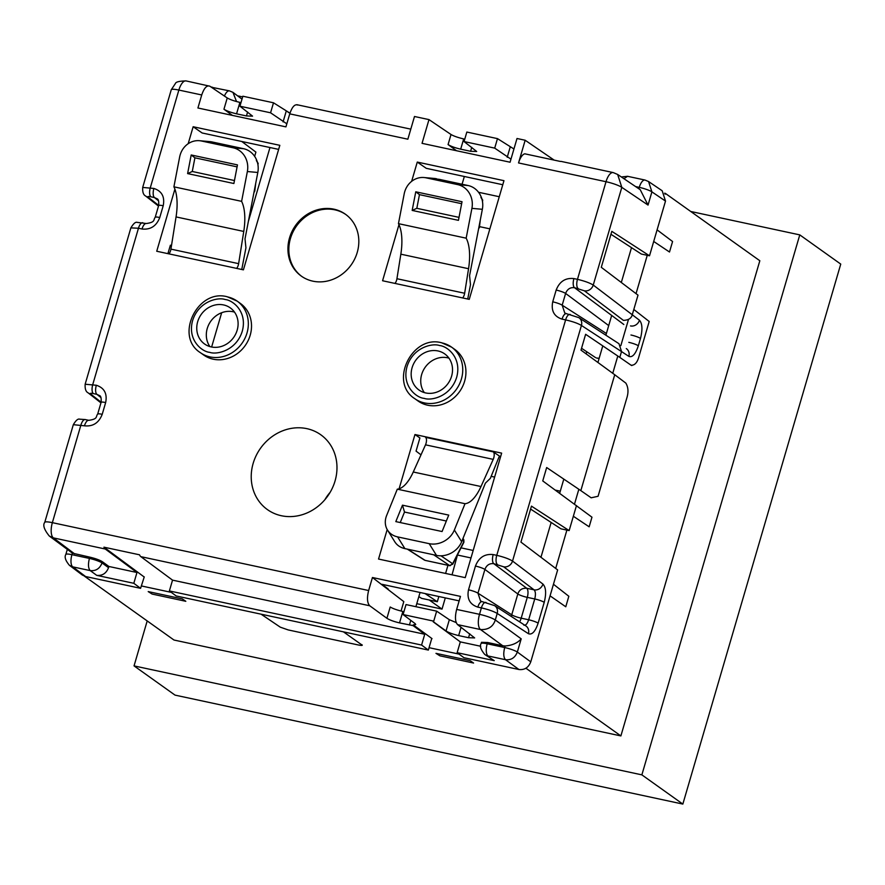 <?xml version="1.0" encoding="UTF-8"?>
<svg xmlns="http://www.w3.org/2000/svg" width="885" height="885" viewBox="0 0 885 885"><rect width="100%" height="100%" fill="white"/><g stroke="black" fill="none" stroke-linecap="round" stroke-linejoin="round"><path stroke-width="1.33" d="M416.78 603.692L442.024 609.101L429.269 600.008M442.024 609.101L445.299 597.895M452.047 574.819L457.479 554.873M461.041 547.859L473.176 550.459M457.81 555.105L470.997 557.937M489.87 228.85L479.493 226.626M499.262 196.724L478.553 192.277M269.969 147.53L248.375 221.394M221.67 312.726L211.637 347.008M540.956 557.284L551.145 522.449M559.674 493.277L563.811 479.128M597.928 362.474L602.774 345.88M605.904 335.216L611.679 315.436M621.314 282.492L631.503 247.656M141.29 585.925L171.325 592.375M429.059 647.676L459.094 654.126M525.601 668.396L526.409 668.573L526.652 667.71M555.692 568.436L566.898 530.104M574.509 504.096L578.834 489.272M612.752 373.304L617.796 356.024M620.839 345.648L628.494 319.463M636.038 293.643L647.256 255.311M665.111 194.235L665.365 193.384L664.558 193.207M290.059 112.849L288.289 112.472M665.365 193.384L759.828 260.743L620.883 735.922L526.409 668.573M84.462 576.201L173.991 640.032L620.883 735.922M147.198 620.927L134.044 665.896L175.02 695.112L682.844 804.078L840.75 264.095L799.774 234.879L690.754 211.482M134.044 665.896L641.868 774.862L799.774 234.879M641.868 774.862L682.844 804.078M586.147 353.889L586.766 351.754M494.239 660.641L484.77 654.48L494.239 660.641L457.147 652.688L463.939 657.71L518.931 669.514C524.584 670.111 528.522 667.567 530.768 661.858L550.072 595.859L565.769 606.778L568.834 596.28L553.457 584.255L557.65 569.918L520.933 542.107L531.454 506.131L569.155 530.591L573.347 516.254L589.156 526.807L591.965 517.194L542.748 480.92L546.664 467.534L580.837 490.622L614.732 374.742L581.003 350.128L585.627 334.298L619.799 357.385L621.535 351.478L618.969 343.701L578.823 317.649A7.6 6.814 123 0 1 581.434 325.459C577.96 323.368 572.695 321.52 565.615 319.894A7.6 3.131 -77.9 0 1 569.94 314.418L569.94 314.418A7.6 3.131 -77.9 0 1 570.405 314.617M569.155 530.591L560.968 528.832L530.591 509.074M631.857 365.56L631.06 365.206C634.711 365.494 637.355 362.562 638.981 356.412L649.192 321.487L633.815 309.462L638.008 295.136L601.291 267.314L611.812 231.339L649.513 255.798L653.705 241.461L669.503 252.015L672.578 241.516L657.09 229.868L665.509 201.072L662.19 190.773L648.583 181.558L645.032 180.053L627.553 176.303L623.947 178.715M649.513 255.798L641.326 254.039L610.949 234.282M461.649 203.694L419.468 194.645L416.824 208.307L459.016 217.367M481.374 197.41L482.469 200.187L480.909 197.311M439.358 179.367L468.143 185.54L457.689 184.611L426.094 177.841L439.358 179.367M461.649 541.731L485.389 483.155L490.356 478.342L498.686 457.777A2.533 1.04 -77.9 0 1 499.948 456.472A2.533 1.04 -77.9 0 1 500.113 456.549L493.31 451.881A5.067 2.08 -77.9 0 1 493.222 459.37L480.986 486.529A37.989 15.642 -77.9 0 1 465.023 503.698L454.359 530.004L461.649 541.731A20.267 16.992 148.1 0 1 436.482 555.393L433.672 554.784L449.857 565.714L425.11 560.371A2.533 1.04 102.1 0 0 425.265 560.437A2.533 1.04 102.1 0 0 425.431 560.437M433.672 554.784L407.697 549.209L425.11 560.371L449.702 565.648L452.655 563.734L450.111 565.692M440.951 555.813L452.655 563.734L463.917 541.587L463.828 539.795L463.906 542.228L462.601 539.374M256.827 160.583L257.911 163.36L256.351 160.484M253.951 192.454L254.791 191.038L253.918 192.664M415.762 191.802L462.025 201.725L458.441 220.343L412.167 210.42L415.762 191.802L419.468 194.645M416.824 208.307L412.167 210.42M446.339 521.022L404.5 512.05L402.476 505.169L448.739 515.103L442.08 531.531L395.816 521.608L402.476 505.169M400.241 522.559L404.5 512.05M234.459 180.54L192.266 171.48L194.91 157.818L237.091 166.867M241.76 269.494L245.93 247.855L245.012 238.839L257.812 172.464A20.267 18.441 95.1 0 0 243.585 148.713L211.98 141.932A20.267 18.441 -84.9 0 0 209.944 141.633L199.49 140.704A20.267 18.441 95.1 0 1 201.537 141.014L233.131 147.795A20.267 18.441 95.1 0 1 247.357 171.535L241.605 201.349A37.989 15.642 -77.9 0 1 243.762 231.439L176.049 216.913L170.927 249.127A5.067 2.08 -77.9 0 1 168.847 253.851M394.909 283.399A5.067 2.08 102.1 0 0 396.602 280.224A5.067 2.08 102.1 0 0 396.934 278.72L400.839 254.183A37.989 15.642 102.1 0 0 398.449 223.651L404.202 193.837A20.267 18.441 95.1 0 1 424.048 177.531A20.267 18.441 95.1 0 1 426.094 177.841M398.449 223.651L466.163 238.176L471.915 208.362L482.358 209.291A20.267 18.441 -84.9 0 0 468.143 185.54M457.689 184.611A20.267 18.441 95.1 0 1 471.915 208.362M424.048 177.531L434.502 178.46A20.267 18.441 95.1 0 1 436.537 178.759M465.023 503.698L397.31 489.162L386.645 515.468A20.267 16.992 -31.9 0 0 387.497 530.049A20.267 16.992 -31.9 0 0 397.586 536.885L429.192 543.667L436.482 555.393M407.697 549.209L404.887 548.611A20.267 16.992 148.1 0 1 394.787 541.775L387.497 530.049M194.91 157.818L191.204 154.975L187.609 173.593L233.883 183.516L237.468 164.898L191.204 154.975M192.266 171.48L187.609 173.593M400.839 254.183L468.552 268.719A37.989 15.642 102.1 0 0 466.163 238.176M468.552 268.719L464.647 293.256A5.067 2.08 102.1 0 1 464.304 294.749A5.067 2.08 102.1 0 1 462.623 297.935M482.358 209.291L469.57 275.666L470.488 284.682L467.722 299.03M470.112 660.664L435.973 653.34L439.9 655.818L473.575 663.042L470.112 660.664M152.132 594.067L185.806 601.302L182.343 598.913L148.204 591.589L152.132 594.067M454.359 530.004A20.267 16.992 148.1 0 1 429.192 543.667M480.986 486.529L413.273 472.004A37.989 15.642 -77.9 0 1 397.31 489.162M241.605 201.349L173.902 186.823L179.644 157.01A20.267 18.441 95.1 0 1 199.49 140.704M173.902 186.823A37.989 15.642 -77.9 0 1 176.049 216.913M361.865 644.667C362.872 645.552 361.755 645.663 358.491 645.01L288.2 629.932L280.291 627.166L261.075 614.179L343.457 631.857L362.275 645.209M413.273 472.004L425.508 444.834A5.067 2.08 -77.9 0 0 425.596 437.356L493.31 451.881M170.927 249.127L238.629 263.653L243.762 231.439M238.629 263.653A5.067 2.08 -77.9 0 1 236.56 268.376M286.828 123.811L270.567 112.793L239.935 106.211L252.557 116.145L246.461 115.946L236.56 113.822C230.919 112.495 226.715 110.968 223.949 109.231L227.246 97.958C230.034 99.585 234.259 101.067 239.901 102.383L240.986 102.616M239.935 106.211L242.855 96.222L273.498 102.793L289.959 113.158M273.498 102.793L270.567 112.793M236.549 101.554L232.943 92.35L229.458 90.878A10.133 4.171 -77.9 0 0 224.425 96.056M232.943 92.35L241.992 99.153M145.638 196.016C143.392 194.921 142.419 192.067 142.706 187.432L153.879 188.45A7.6 3.131 102.1 0 0 154.455 197.554L150.893 196.791C148.282 196.282 147.364 196.426 148.16 197.2A7.6 6.826 128 0 1 145.638 196.016L158.492 206.072M242.656 96.896L238.386 95.978M88.091 392.818C85.845 391.723 84.86 388.869 85.159 384.234L96.332 385.252A7.6 3.131 102.1 0 0 96.907 394.356L93.345 393.593C90.724 393.095 89.816 393.228 90.613 394.002A7.6 6.826 128 0 1 88.091 392.818L100.945 402.874M67.271 549.552L65.844 554.43A10.133 1.615 16.3 0 1 71.928 554.674A10.133 4.171 102.1 0 0 72.725 566.854L69.484 565.36L82.349 575.051L85.591 576.533L140.593 588.326L144.255 576.887M96.332 385.252C104.308 387.862 107.417 393.637 105.658 402.553L102.218 414.313C98.866 422.886 92.947 426.725 84.473 425.807L73.333 424.678C75.9 420.375 78.013 418.539 79.65 419.18L85.237 419.556A7.6 3.131 102.1 0 0 80.911 425.043L52.359 522.659A12.667 2.024 16.3 0 0 44.759 522.36C42.624 525.07 44.128 529.628 49.294 536.022L72.382 553.136L89.783 557.141L89.407 558.424A10.133 1.615 16.3 0 1 102.052 562.937C99.784 568.635 95.846 571.19 90.215 570.604L72.725 566.854L85.591 576.533M89.783 557.141C95.425 558.468 99.629 560.006 102.406 561.743L108.899 566.477L108.545 567.683C106.288 573.358 102.35 575.914 96.719 575.35L133.812 583.303L140.593 588.326M403.095 614.566L406.016 604.577L436.659 611.148L433.528 621.856L433.384 621.071L403.095 614.566L415.076 623.582L415.729 624.5L413.262 624.887L432.024 638.627M484.77 654.48C480.71 649.579 479.504 645.928 481.13 643.539L481.495 642.311L487.591 642.499L502.735 645.751L480.522 629.545C488.177 629.932 493.111 626.735 495.312 619.965L497.215 613.449C493.741 611.391 488.465 609.533 481.396 607.884L477.834 607.121C469.858 604.51 466.749 598.736 468.508 589.819L475.455 566.068C478.807 557.495 484.726 553.667 493.199 554.574A7.6 3.131 102.1 0 0 493.786 563.69L526.697 588.248C522.117 588.027 519.163 589.941 517.825 593.99A7.6 1.217 -163.7 0 0 527.283 597.364A7.6 3.131 102.1 0 0 526.697 588.248L534.042 589.819C535.613 591.49 535.834 594.532 534.739 598.957L527.283 597.364L521.188 618.172A7.6 1.217 16.3 0 1 511.74 614.809L511.441 616.557M596.457 357.971L599.134 358.359M497.348 564.453A7.6 3.131 -77.9 0 1 496.762 555.337C503.83 557.019 509.085 558.922 512.537 561.057A7.6 6.77 -52.9 0 1 503.642 566.787L493.786 563.69C489.516 563.214 486.562 565.128 484.903 569.431A7.6 1.217 16.3 0 0 475.455 566.068M502.735 645.751L505.147 645.995C512.293 645.375 517.636 642.997 521.199 638.848L517.338 652.046C515.081 657.743 511.132 660.298 505.501 659.712L488.022 655.962A10.133 4.171 102.1 0 1 487.215 643.782L487.591 642.499M648.572 181.569L651.902 191.868A10.133 1.615 -163.7 0 0 639.269 187.366A10.133 4.171 -77.9 0 1 645.032 180.053M578.049 288.455A7.6 3.131 -77.9 0 1 577.474 279.339C584.531 281.021 589.797 282.923 593.249 285.058A7.6 6.77 -52.9 0 1 584.343 290.789L574.487 287.691L623.814 324.485M584.343 290.789L623.383 320.359C628.45 320.226 631.425 318.323 632.299 314.64L633.815 309.462M631.06 365.206L619.799 357.385M665.509 201.072L651.902 191.868L648.041 205.077L640.242 189.722L617.664 174.467L613.228 172.586A12.667 5.21 -77.9 0 0 606.015 181.713L518.544 162.951L525.17 140.25L554.154 160.108M437.986 350.947A22.158 19.89 125.5 0 1 444.712 353.9A22.158 19.89 125.5 0 1 450.133 379.975A22.158 19.89 125.5 0 1 425.707 392.951A22.158 19.89 125.5 0 1 418.981 389.997A22.158 19.89 125.5 0 1 413.56 363.923A22.158 19.89 125.5 0 1 437.986 350.947M143.956 576.821L103.943 547.173L139.52 554.806A12.667 5.21 102.1 0 0 140.848 556.654L172.542 580.14L169.378 590.937L421.581 645.054L424.734 634.257L413.052 625.595L413.262 624.887M169.378 590.937L176.17 595.959L261.075 614.179M343.457 631.857L428.362 650.077L421.581 645.054M211.294 346.942A22.158 19.89 125.5 0 1 204.568 343.988A22.158 19.89 125.5 0 1 199.147 317.914A22.158 19.89 125.5 0 1 223.573 304.938A22.158 19.89 125.5 0 1 230.299 307.892A22.158 19.89 125.5 0 1 235.709 333.966A22.158 19.89 125.5 0 1 211.294 346.942M234.503 312.106A22.158 19.89 -54.5 0 0 233.131 311.752A22.158 19.89 -54.5 0 0 210.353 321.852A22.158 19.89 -54.5 0 0 209.922 346.588M418.848 596.612L421.581 598.36L437.312 601.734L438.838 596.512M614.732 374.742L625.828 383.094C628.339 387.287 628.649 392.343 626.735 398.294L598.072 496.286L591.158 497.801L580.837 490.622M448.916 358.115A22.158 19.89 -54.5 0 0 447.544 357.772A22.158 19.89 -54.5 0 0 424.778 367.861A22.158 19.89 -54.5 0 0 424.335 392.597M581.533 348.27L595.517 357.584M232.39 115.382L223.949 109.231M108.899 566.477L136.965 572.506L133.812 583.303M49.294 536.022L53.365 537.881L74.639 553.888M103.943 547.173A12.667 5.21 102.1 0 0 105.271 549.021L136.965 572.506M413.052 625.595L399.522 622.896C393.88 621.569 389.677 620.031 386.911 618.294L390.208 607.022C392.995 608.659 397.221 610.13 402.863 611.458L403.936 611.679M172.542 580.14L424.734 634.257M428.362 650.077L431.725 638.572M401.049 611.026L403.803 601.623L372.441 577.507L460.465 596.39L456.649 609.422C454.824 616.812 455.133 621.867 457.556 624.611L474.648 637.908L468.552 637.709L458.651 635.585C453.02 634.257 448.817 632.72 446.04 630.983L449.337 619.71L436.659 611.148M449.337 619.71L456.195 622.586M457.147 652.688L460.311 641.89L480.732 646.271M446.04 630.983L433.528 621.856M433.174 621.779L460.311 641.89M497.215 613.449A7.6 6.814 -57 0 0 494.604 605.639L525.823 625.894A7.6 6.814 -57 0 1 528.433 633.704L497.215 613.449M550.072 595.859L553.457 584.255M573.347 516.254L576.478 505.534M653.705 241.461L657.09 229.868M648.041 205.077L621.812 187.355L617.664 174.467M518.544 162.951A12.667 5.21 102.1 0 1 524.805 153.813L560.371 161.446A12.667 5.21 -77.9 0 1 561.322 161.446L613.228 172.586M510.966 159.156L494.704 148.127L497.481 138.624L513.942 148.99M494.704 148.127L464.061 141.556L466.837 132.053L497.481 138.624M464.061 141.556L476.694 151.49L470.599 151.291L460.687 149.167C455.056 147.839 450.852 146.313 448.075 144.565L451.018 134.498C453.817 136.135 458.043 137.606 463.685 138.923L464.758 139.155M330.116 492.359A39.891 35.798 -54.5 0 0 324.917 499.66M415.895 606.701L420.054 592.485M425.065 593.558L437.312 601.734M445.586 573.436L447.965 565.305M421.006 454.846L416.05 451.118L419.899 437.964L414.965 434.535L501.64 453.131L465.233 577.651L378.548 559.054L387.188 529.529M491.164 476.34L494.638 477.092M555.349 490.113L560.293 491.175M462.07 184.246L464.337 176.491M171.436 245.919L170.385 245.189L167.907 253.652M254.648 156.368L255.898 152.109L241.771 141.478M345.88 214.568A37.989 34.095 -54.5 0 0 334.807 209.822A37.989 34.095 -54.5 0 0 293.079 231.781A37.989 34.095 -54.5 0 0 301.774 276.43M411.647 181.336L417.277 162.077L426.249 168.316L502.769 184.733M188.184 143.713L193.151 126.732L202.123 132.971L278.642 149.388M201.725 94.96L178.858 90.06A12.667 5.21 102.1 0 1 186.071 80.922L209.845 86.199C206.825 85.06 204.114 87.98 201.725 94.96L197.919 107.992L285.932 126.876L289.749 113.855C292.127 106.864 294.771 103.932 297.67 105.049M209.845 86.199L227.246 97.958M140.848 556.654L369.742 605.771L386.911 618.294M388.161 588.979L381.966 584.31L459.149 600.871M372.441 577.507L368.636 590.527C366.821 597.928 367.187 603.006 369.742 605.771M289.749 113.855L407.852 139.199L414.49 116.499L428.982 119.608L422.045 143.337L510.07 162.22L517.006 138.502L525.17 140.25M451.018 134.498L428.982 119.608M456.516 150.727L448.075 144.565M335.05 480.975A45.954 41.23 125.5 0 1 269.87 511.209A45.954 41.23 125.5 0 1 253.154 463.397A45.954 41.23 125.5 0 1 323.091 436.559A45.954 41.23 125.5 0 1 335.05 480.975M454.779 349.42A31.661 28.409 125.5 0 1 462.512 386.668A31.661 28.409 125.5 0 1 427.621 405.197A31.661 28.409 125.5 0 1 418.019 400.971L414.833 398.704A31.661 28.409 125.5 0 0 424.435 402.918A31.661 28.409 125.5 0 0 459.326 384.389A31.661 28.409 125.5 0 0 451.593 347.141L454.779 349.42M417.277 162.077L503.963 180.673L469.249 299.351L382.574 280.755L398.969 224.679M399.091 488.819L414.965 434.535M240.366 303.411A31.661 28.409 125.5 0 1 248.099 340.659A31.661 28.409 125.5 0 1 213.208 359.188A31.661 28.409 125.5 0 1 203.605 354.962L200.419 352.695A31.661 28.409 125.5 0 0 210.022 356.909A31.661 28.409 125.5 0 0 244.913 338.38A31.661 28.409 125.5 0 0 237.18 301.132L240.366 303.411M193.151 126.732L279.826 145.328L243.419 269.848L156.733 251.251L174.898 189.147M312.848 281.164A37.989 34.095 125.5 0 1 301.32 276.109A37.989 34.095 125.5 0 1 292.039 231.405A37.989 34.095 125.5 0 1 333.899 209.17A37.989 34.095 125.5 0 1 345.427 214.236A37.989 34.095 125.5 0 1 354.719 258.929A37.989 34.095 125.5 0 1 312.848 281.164M153.879 188.45C161.855 191.06 164.964 196.824 163.205 205.751A7.6 1.217 -163.7 0 0 158.647 205.563C158.99 201.371 158.437 199.103 156.999 198.749L157.01 198.749M163.205 205.751L159.765 217.511A7.6 1.217 -163.7 0 0 155.207 217.323L158.647 205.563M159.765 217.511C156.413 226.084 150.494 229.912 142.02 229.005A7.6 3.131 -77.9 0 1 146.346 223.518C155.815 222.201 153.116 219.745 155.207 217.323M105.658 402.553A7.6 1.217 -163.7 0 0 101.1 402.365C101.432 398.173 100.89 395.905 99.452 395.551L96.907 394.356L100.956 397.575M102.218 414.313A7.6 1.217 -163.7 0 0 97.66 414.125C95.569 416.547 98.268 419.003 88.799 420.32A7.6 3.131 -77.9 0 0 84.473 425.807M477.834 607.121A7.6 3.131 -77.9 0 1 482.159 601.645L480.555 600.992L477.966 593.193L511.74 614.809L517.825 593.99L484.903 569.431L477.966 593.193A7.6 1.217 16.3 0 0 468.508 589.819M493.199 554.574L496.762 555.337L565.615 319.894L562.052 319.131A7.6 3.131 -77.9 0 1 566.378 313.655L564.774 313.002L562.174 305.192L606.402 333.501M562.052 319.131C554.076 316.52 550.968 310.746 552.727 301.829A7.6 1.217 16.3 0 1 562.174 305.192L565.615 293.433C567.274 289.13 570.228 287.216 574.487 287.691A7.6 3.131 102.1 0 1 573.911 278.576L577.474 279.339L606.015 181.713A12.667 2.024 -163.7 0 1 621.812 187.355L593.249 285.058L639.446 320.226A7.6 6.826 -52 0 1 630.496 325.923M552.727 301.829L556.167 290.07A7.6 1.217 16.3 0 1 565.615 293.433L608.714 325.591M478.752 228.02L479.703 223.064M482.38 200.961L482.159 199.944M254.194 191.193L255.157 186.237M257.823 164.134L257.601 163.117M404.887 548.611L397.586 536.885M201.537 141.014L211.98 141.932M243.585 148.713L233.131 147.795M257.812 172.464L247.357 171.535M158.504 200.773L154.455 197.554L156.999 198.749M628.815 342.362A7.6 1.217 16.3 0 1 638.339 345.781L640.486 338.424C642.709 329.574 642.355 323.512 639.446 320.226M503.642 566.787L534.042 589.819A7.6 6.77 127.1 0 0 542.947 584.089L512.537 561.057L581.434 325.459L628.87 356.378A7.6 6.87 -56.3 0 0 626.303 348.59M628.87 356.378C632.355 357.728 635.507 354.188 638.339 345.781M630.961 335.006A7.6 1.217 16.3 0 1 640.486 338.424M396.934 278.72L464.647 293.256M493.222 459.37L425.508 444.834M283.078 121.92L286.165 111.355M247.612 111.997L246.461 115.946M211.36 87.228L229.458 90.878M158.692 205.42L148.16 197.2M101.133 402.221L90.613 394.002M72.382 553.136L71.928 554.674L89.407 558.424C87.958 564.331 88.223 568.391 90.215 570.604L96.719 575.35M102.406 561.743L102.052 562.937L108.545 567.683M481.13 643.539A10.133 1.615 16.3 0 1 487.215 643.782L504.704 647.543C503.244 653.44 503.51 657.5 505.501 659.712L518.931 669.514M519.572 621.834A7.6 3.131 102.1 0 0 521.188 618.172L528.655 619.777C527.228 623.98 525.59 625.728 523.743 625.031M542.947 584.089C546.001 587.408 546.421 593.492 544.22 602.342A7.6 1.217 -163.7 0 0 534.739 598.957L528.655 619.777A7.6 1.217 -163.7 0 1 538.135 623.162C535.292 631.569 532.062 635.076 528.433 633.704M505.147 645.995L504.704 647.543A10.133 1.615 -163.7 0 1 517.338 652.046L530.768 661.858M635.574 186.569L639.269 187.366L638.848 188.782M424.125 398.35C416.558 397.852 401.646 386.236 407.023 366.622C413.074 347.152 432.61 342.926 439.568 345.548C447.135 346.046 462.047 357.662 456.671 377.276C450.62 396.745 431.072 400.971 424.125 398.35M209.712 352.341C202.134 351.843 187.233 340.227 192.598 320.613C198.66 301.143 218.197 296.917 225.144 299.539C232.722 300.037 247.634 311.653 242.258 331.267C236.207 350.737 216.659 354.962 209.712 352.341M236.56 113.822L239.901 102.383M409.423 625.02L410.784 620.363M402.863 611.458L399.522 622.896M469.714 633.76L468.552 637.709M461.085 627.266L458.651 635.585M486.186 602.608A7.6 3.131 -77.9 0 0 485.721 602.408L485.721 602.408A7.6 3.131 -77.9 0 0 481.396 607.884L479.515 614.323C486.551 615.971 491.817 617.852 495.312 619.965L521.199 638.848M544.22 602.342L538.135 623.162M507.216 157.264L510.158 147.187M471.749 147.341L470.599 151.291M463.685 138.923L460.687 149.167M150.893 196.791A7.6 3.131 102.1 0 1 150.317 187.686L178.858 90.06A12.667 2.024 -163.7 0 0 171.259 89.75L175.451 83.456C175.872 81.907 179.412 81.066 186.071 80.922M142.784 222.755L142.784 222.755A7.6 3.131 102.1 0 0 138.458 228.241L130.88 227.876C133.458 223.573 135.56 221.737 137.197 222.378L146.346 223.518M142.02 229.005L138.458 228.241L92.77 384.488A7.6 3.131 102.1 0 0 93.345 393.593M368.636 590.527L52.359 522.659A12.667 5.21 102.1 0 0 53.365 537.881L105.271 549.021M457.556 624.611L480.522 629.545A12.667 5.21 -77.9 0 1 479.515 614.323L456.649 609.422M441.98 342.926A31.661 28.409 125.5 0 1 451.593 347.141L441.726 342.805C412.034 334.364 388.626 382.397 414.833 398.704M227.567 296.917A31.661 28.409 125.5 0 1 237.18 301.132L227.312 296.796C197.62 288.355 174.201 336.388 200.419 352.695M556.167 290.07C559.519 281.496 565.438 277.658 573.911 278.576M479.349 227.865L480.29 220.044M482.502 201.703L482.712 200.01M424.435 560.094L407.321 549.131M463.906 542.228L452.644 564.376M462.999 538.401L463.828 539.795M258.154 163.183L257.944 164.875M255.732 183.217L254.791 191.038M211.028 87.007L212.256 87.184M65.844 554.43C64.273 557.008 65.49 560.659 69.472 565.371M596.368 357.949L599.079 358.536M621.325 176.945L627.553 176.303M482.159 601.645L494.604 605.639M578.823 317.649L566.378 313.655M296.873 104.695L410.795 129.144M142.695 187.432L171.259 89.75M85.148 384.234L130.869 227.865M101.1 402.365L97.66 414.125M85.237 419.556L88.799 420.32M44.759 522.36L73.322 424.678"/></g></svg>
